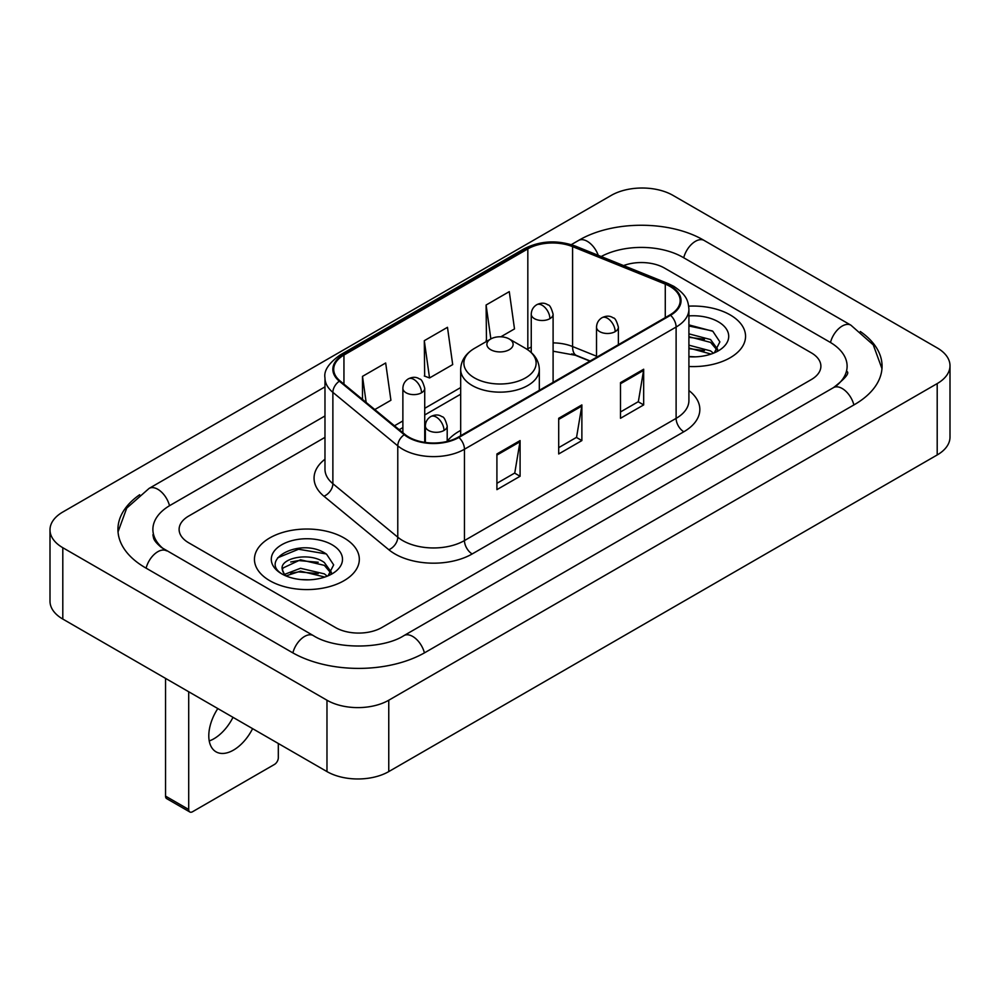 <?xml version="1.0" encoding="UTF-8"?>
<svg xmlns="http://www.w3.org/2000/svg" width="1000" height="1000" viewBox="0 0 1000 1000"><rect width="100%" height="100%" fill="white"/><g stroke="black" fill="none" stroke-linecap="round" stroke-linejoin="round"><path stroke-width="1.5" d="M460.675 430.412A57.9 33.425 0 0 0 447.2 441.238M589.9 361.125L573.587 354.538A43.7 25.225 0 0 0 571.775 353.837M730.188 314.913A52.438 30.275 0 0 0 688.7 306.15A52.438 30.275 0 0 1 730.188 314.913A52.438 30.275 0 0 1 745.55 336.325A52.438 30.275 0 0 0 730.188 314.913M343.963 537.9A52.438 30.275 0 0 0 286.825 531.337A52.438 30.275 0 0 0 254.45 559.3A52.438 30.275 0 0 0 269.812 580.712A52.438 30.275 0 0 0 326.95 587.275A52.438 30.275 0 0 0 359.325 559.3A52.438 30.275 0 0 0 343.963 537.9A52.438 30.275 0 0 0 286.825 531.337A52.438 30.275 0 0 0 254.45 559.3A52.438 30.275 0 0 0 269.812 580.712A52.438 30.275 0 0 0 326.95 587.275A52.438 30.275 0 0 0 359.325 559.3A52.438 30.275 0 0 0 343.963 537.9M669.938 286.375A34.962 20.188 180 0 1 680.175 300.637A34.962 20.188 180 0 1 669.938 314.913L458.288 437.113A34.962 20.188 180 0 1 404.938 434.412L340.037 380.9A34.962 20.188 180 0 1 333.713 369.325A34.962 20.188 180 0 1 343.95 355.05L527.825 248.9A34.962 20.188 180 0 1 572.587 246.637L665.275 284.113A34.962 20.188 180 0 1 669.938 286.375M670.55 286.012A35.825 20.688 0 0 0 665.775 283.7L573.088 246.225A35.825 20.688 0 0 0 527.2 248.55L343.338 354.7A35.825 20.688 0 0 0 339.325 381.188L404.225 434.7A35.825 20.688 0 0 0 458.9 437.463L670.55 315.275A35.825 20.688 0 0 0 670.55 286.012M496.912 453.963L496.912 489.637L520.087 476.262L520.087 440.588L496.912 453.963M496.912 483.312L514.763 473.013L519.987 441.775A8.738 5.05 -120 0 0 520.087 440.588M514.6 473.1L520.087 476.262M620.5 382.612L620.5 418.288L643.675 404.913L643.675 369.237L620.5 382.612M620.5 411.962L638.35 401.65L643.575 370.412A8.738 5.05 -120 0 0 643.675 369.237M638.188 401.75L643.675 404.913M558.7 418.288L558.7 453.963L581.875 440.588L581.875 404.913L558.7 418.288M558.7 447.638L576.55 437.337L581.788 406.1A8.738 5.05 -120 0 0 581.875 404.913M576.4 437.425L581.875 440.588M688.913 366.5A52.438 30.275 0 0 0 745.55 336.325A52.438 30.275 0 0 1 688.913 366.5M335.475 627.537A32.775 18.925 0 0 0 381.812 627.537L811.3 379.575A32.775 18.925 0 0 0 820.888 366.2A32.775 18.925 0 0 0 811.3 352.825L664.525 268.087A32.775 18.925 0 0 0 623.575 265.575A32.775 18.925 0 0 1 664.525 268.087L811.3 352.825A32.775 18.925 0 0 1 820.888 366.2A32.775 18.925 0 0 1 811.3 379.575L381.812 627.537A32.775 18.925 0 0 1 335.475 627.537L188.7 542.8L335.475 627.537M324.975 437.362L188.7 516.05A32.775 18.925 0 0 0 179.112 529.425A32.775 18.925 0 0 0 188.7 542.8A32.775 18.925 0 0 1 179.112 529.425A32.775 18.925 0 0 1 188.7 516.05L324.975 437.362M500.85 336.8L514.5 328.913L509.275 291.637L486.1 305.012L486.475 340.475M374.8 409.562L390.913 400.262L385.675 362.987L362.5 376.362L362.5 399.425M424.3 340.688L429.538 377.962L452.7 364.588L447.475 327.312L424.3 340.688L424.675 376.15M429.538 377.962L424.3 376.012M487.5 340.863L486.1 340.337M486.1 305.012L490.85 338.925M362.5 376.362L366.163 402.45M836.213 385.925A58.987 34.062 0 0 0 847.113 366.2A58.987 34.062 0 0 0 829.837 342.113L683.062 257.387A58.987 34.062 0 0 0 601.188 256.525M324.975 415.962L170.162 505.337A58.987 34.062 0 0 0 152.887 529.425A58.987 34.062 0 0 0 163.787 549.15M326.975 700.225A43.7 25.225 0 0 0 388.762 700.225L937.2 383.587A43.7 25.225 0 0 0 950 365.75A43.7 25.225 0 0 0 937.2 347.912L673.025 195.4A43.7 25.225 0 0 0 611.237 195.4L62.8 512.025A43.7 25.225 0 0 0 50 529.875A43.7 25.225 0 0 0 62.8 547.712L326.975 700.225L326.975 771.587A43.7 25.225 0 0 0 388.762 771.587L937.2 454.95A43.7 25.225 0 0 0 950 437.113L950 365.75M50 529.875L50 601.225A43.7 25.225 0 0 0 62.8 619.062L326.975 771.587M139.662 494.738A93.95 54.237 0 0 0 117.938 529.425A93.95 54.237 0 0 0 145.45 567.775L292.213 652.513A93.95 54.237 0 0 0 425.075 652.513L854.55 404.55A93.95 54.237 0 0 0 882.062 366.2A93.95 54.237 0 0 0 860.337 331.512M589.975 361.075L573.675 354.487A43.7 25.225 0 0 0 572.85 354.162M688.913 356.512L695.425 356.838M688.913 345.175L710.562 350.887L713.45 353.2M688.913 348.013L711.087 354.075M688.913 333.85L710.562 339.55L717.663 349.35M688.913 336.688L710.562 342.388L717.1 350.087M688.913 356.737A35.612 20.562 0 0 0 718.288 350.863A35.612 20.562 0 0 0 718.288 321.788A35.612 20.562 0 0 0 688.913 315.9M714.3 352.85L719.875 341.887L712.825 331.262L688.913 324.9M688.913 326L712.337 330.938M688.913 337.325L704.45 339.263M688.913 348.65L704.45 350.588M490.725 349.7A13.113 7.562 0 0 0 509.275 349.7A13.113 7.562 0 0 0 509.275 339L525.55 348.387A36.125 20.863 0 0 1 525.55 377.887A36.125 20.863 0 0 1 474.45 377.887A36.125 20.863 0 0 1 474.45 348.387C465.562 353.675 460.962 360.7 460.675 369.45A39.325 22.7 0 0 0 472.188 385.5A39.325 22.7 0 0 0 515.05 390.425A39.325 22.7 0 0 0 539.325 369.45C539.038 360.7 534.438 353.675 525.55 348.387L509.275 339A13.113 7.562 0 0 0 490.725 339A13.113 7.562 0 0 0 490.725 349.7M233 717.325A34.962 20.188 -60 0 1 213.9 738.775A34.962 20.188 -60 0 1 209.237 740.95M217.812 708.562A34.962 20.188 120 0 0 216.025 751.825A34.962 20.188 120 0 0 233.512 750.088A34.962 20.188 120 0 0 252.6 728.65M188.7 809.488A5.463 3.15 120 0 0 189.838 811.988L166.663 798.612A5.463 3.15 -60 0 1 165.538 796.112L188.7 809.488L188.7 691.75M165.538 678.375L165.538 796.112M189.838 811.988A5.463 3.15 120 0 0 192.562 811.725L274.45 764.45A5.463 3.15 120 0 0 278.312 757.763L278.312 743.487M300.963 579.575L309.2 579.825M284.6 574.35L300.5 568.288L324.35 573.862L327.238 576.175M286.062 575.875L300.5 571.125L324.862 577.05M284.85 575.45L282.3 569.475A24.688 14.25 0 0 0 286.288 576.075M331.438 572.337L324.35 562.537C309.525 551.475 279.037 558.3 282.3 569.475L282.2 568.387M282.362 569.825L283.038 567.987L300.5 559.788L324.35 565.363L330.875 573.075M328.075 575.825L333.663 564.875L326.6 554.237C301.613 536.287 257.213 559.95 282.85 574.462L282.975 574.538M332.075 544.763A35.612 20.562 0 0 0 281.712 544.763A35.612 20.562 0 0 0 281.712 573.837A35.612 20.562 0 0 0 332.075 573.837A35.612 20.562 0 0 0 332.075 544.763M277.65 557.812L298.562 549.237L326.112 553.913M290.712 561.987L298.562 560.562L318.238 562.25M290.712 573.312L298.562 571.888L318.238 573.575M688.913 390.538A54.625 31.538 180 0 1 683.838 431.763L472.188 553.95A10.925 6.312 60 0 1 464.462 540.575L676.112 418.375A43.7 25.225 0 0 0 688.913 400.538L688.913 309.2A43.7 25.225 180 0 1 676.112 327.038A10.925 6.312 -120 0 0 670.55 315.275M472.188 553.95A54.625 31.538 180 0 1 394.95 553.95A54.625 31.538 180 0 1 388.825 549.738L323.938 496.225A54.625 31.538 180 0 1 324.975 459.225M402.675 540.575A43.7 25.225 0 0 0 464.462 540.575L464.462 449.237A43.7 25.225 180 0 1 397.775 445.863L332.875 392.362A43.7 25.225 180 0 1 324.975 377.887L324.975 469.225A43.7 25.225 0 0 0 332.875 483.7L397.775 537.2A43.7 25.225 0 0 0 402.675 540.575M688.913 309.2C688.213 301.7 687.513 295.45 673.85 286.363L668.112 283.575A10.925 5.112 112 0 0 665.775 283.7M668.112 283.575L575.425 246.112C557.337 239.713 540.163 240.637 523.9 248.9A10.925 6.312 60 0 1 527.2 248.55M343.338 354.7A10.925 6.312 -120 0 0 340.037 355.05C328.7 363.2 323.675 370.812 324.975 377.887M339.325 381.188A10.925 7.312 129.5 0 0 332.875 392.362L332.875 483.7A10.925 7.312 -50.5 0 1 323.938 496.225M575.425 246.112A10.925 5.112 112 0 0 573.088 246.225M404.225 434.7A10.925 7.312 129.5 0 0 397.775 445.863L397.775 537.2A10.925 7.312 -50.5 0 1 388.825 549.738M458.9 437.463A10.925 6.312 60 0 1 464.462 449.237L676.112 327.038L676.112 418.375A10.925 6.312 60 0 0 683.838 431.763M343.95 355.05L343.95 384.137M665.275 284.113L665.275 317.613M572.587 246.637L572.587 346.538A34.962 20.188 0 0 0 553.1 342.887M596.525 356.213L572.587 346.538A19.663 9.213 -68 0 0 576.5 355.475L553.1 351.2M531.25 347.062A34.962 20.188 0 0 0 527.825 348.8L527 349.275M527.825 248.9L527.825 348.8A19.663 11.35 60 0 1 527.788 349.8M460.675 387.562L424.725 408.325M402.875 420.938L394.475 425.788M558.7 419.425L581.788 406.1M620.5 383.738L643.575 370.412M496.912 455.1L519.987 441.775M424.412 652.887A17.475 10.088 -120 0 0 403.975 635.588C382.488 649.488 334.8 649.488 313.312 635.588L161.388 547.438C156.988 543.787 154.388 540.725 153.613 538.263L152.887 534.775M292.875 652.887A17.475 10.088 -60 0 1 313.312 635.588M146.113 568.15A17.475 10.088 -60 0 1 166.55 550.85M118.025 531.888L126.725 508.113L149.075 488.425A17.475 10.088 60 0 1 169.513 505.725M571.312 244.638L578.55 240.463A17.475 10.088 60 0 1 598.25 255.338M578.55 240.463C612.638 220.188 670.075 220.188 704.163 240.463A17.475 10.088 120 0 0 683.725 257.762M704.163 240.463L850.925 325.2A17.475 10.088 120 0 0 830.487 342.5M853.888 404.938A17.475 10.088 -120 0 0 833.45 387.638L403.975 635.588M388.762 771.587L388.762 700.225M62.8 619.062L62.8 547.712M937.2 454.95L937.2 383.587M615.175 331.637A10.925 6.312 0 0 0 618.375 327.175C616.638 320.863 614.913 317.762 613.188 317.887C610.025 315.65 606.287 315.6 601.987 317.712A10.925 6.312 60 0 1 607.45 318.263A10.925 6.312 -120 0 1 615.175 331.637A10.925 6.312 0 0 1 599.725 331.637A10.925 6.312 0 0 1 596.525 327.175C596.688 323.038 598.513 319.887 601.987 317.712M444 430.462A10.925 6.312 0 0 0 447.2 426C445.462 419.688 443.738 416.587 442.013 416.712C438.85 414.475 435.112 414.425 430.812 416.538A10.925 6.312 60 0 1 436.275 417.088A10.925 6.312 -120 0 1 444 430.462A10.925 6.312 0 0 1 428.55 430.462A10.925 6.312 0 0 1 425.35 426C425.513 421.863 427.337 418.713 430.812 416.538M549.9 318.663A10.925 6.312 0 0 0 553.1 314.2C551.362 307.887 549.637 304.788 547.913 304.9C544.75 302.675 541.013 302.625 536.712 304.738A10.925 6.312 60 0 1 542.175 305.275A10.925 6.312 -120 0 1 549.9 318.663A10.925 6.312 0 0 1 534.45 318.663A10.925 6.312 0 0 1 531.25 314.2C531.413 310.062 533.237 306.9 536.712 304.738M421.525 392.775A10.925 6.312 0 0 0 424.725 388.312C422.987 382 421.262 378.9 419.538 379.025C416.375 376.8 412.638 376.737 408.338 378.862A10.925 6.312 60 0 1 413.8 379.4A10.925 6.312 -120 0 1 421.525 392.775A10.925 6.312 0 0 1 406.075 392.775A10.925 6.312 0 0 1 402.875 388.312C403.038 384.175 404.862 381.025 408.338 378.862M523.9 248.9L340.037 355.05M460.675 394.212L424.725 414.975M402.875 427.587L399.212 429.7M590.138 360.988L576.5 355.475M149.075 488.425L324.975 386.863M881.975 368.663L873.275 344.9L850.925 325.2M847.113 371.55C849.55 373.325 844.987 378.688 833.45 387.638M539.325 390.325L539.325 369.45M460.675 435.725L460.675 369.45M490.725 339L474.45 348.387M618.375 344.688L618.375 327.175M596.525 357.3L596.525 327.175M447.2 441.425L447.2 426M425.35 442.45L425.35 426M553.1 382.362L553.1 314.2M531.25 352.512L531.25 314.2M424.725 442.362L424.725 388.312M402.875 432.713L402.875 388.312"/></g></svg>
